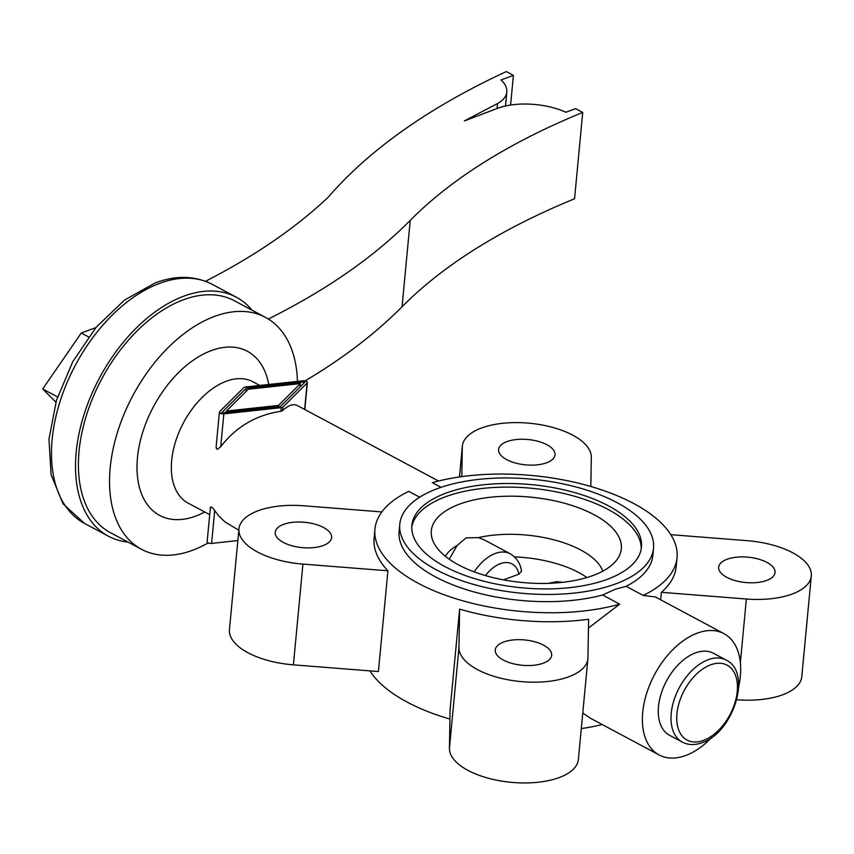 <?xml version="1.0" encoding="UTF-8"?>
<svg xmlns="http://www.w3.org/2000/svg" width="854" height="854" viewBox="0 0 854 854"><rect width="100%" height="100%" fill="white"/><g stroke="black" fill="none" stroke-linecap="round" stroke-linejoin="round"><path stroke-width="1.28" d="M682.325 742.137L669.589 735.326A46.522 28.342 -61.9 0 1 658.498 706.536A46.522 28.342 -61.9 0 1 679.613 663.366A46.522 28.342 -61.9 0 1 713.464 653.267L726.199 660.078A46.522 28.342 -61.9 0 0 708.169 659.726A46.522 28.342 -61.9 0 0 671.233 713.336A46.522 28.342 -61.9 0 0 682.325 742.137C688.303 745.158 694.889 745.339 702.095 742.681C733.02 732.881 752.694 672.589 726.199 660.078M711.553 737.6A68.779 41.91 -61.9 0 1 659.096 754.947A68.779 41.91 -61.9 0 1 642.71 712.385A68.779 41.91 -61.9 0 1 673.923 648.581A68.779 41.91 -61.9 0 1 723.957 633.647A68.779 41.91 -61.9 0 1 740.354 676.208A68.779 41.91 -61.9 0 1 738.657 686.904M582.77 713.005L590.466 718.257L659.096 754.947M593.06 575.489A95.434 42.881 5.4 0 0 618.456 557.406A95.434 42.881 5.4 0 0 573.707 506.059A95.434 42.881 5.4 0 0 459.591 504.127A95.434 42.881 5.4 0 0 432.519 539.824A95.434 42.881 5.4 0 0 496.975 578.532A95.434 42.881 5.4 0 0 593.06 575.489M602.828 571.134A80.916 36.359 5.4 0 0 478.368 537.625L484.004 539.749L510.201 553.755A38.43 23.421 -61.9 0 0 495.309 553.467A38.43 23.421 -61.9 0 0 474.226 571.881M449.268 559.231L457.114 545.492L466.145 537.871L478.368 537.625M607.29 579.322A115.301 51.806 5.4 0 0 641.461 547.062A115.301 51.806 5.4 0 0 573.269 492.192A115.301 51.806 5.4 0 0 446.034 493.1A115.301 51.806 5.4 0 0 411.874 525.359A115.301 51.806 5.4 0 0 480.055 580.218A115.301 51.806 5.4 0 0 607.29 579.322M641.215 548.855A115.301 51.806 5.4 0 0 571.091 495.299A115.301 51.806 5.4 0 0 445.692 496.697A115.301 51.806 5.4 0 0 411.767 527.164M128.057 542.109A135.53 82.582 -61.9 0 1 108.49 536.237A135.53 82.582 -61.9 0 1 76.177 452.353A135.53 82.582 -61.9 0 1 137.697 326.612A135.53 82.582 -61.9 0 1 236.302 297.192A135.53 82.582 -61.9 0 1 252.058 310.205M208.205 542.877A131.484 80.116 -61.9 0 1 141.518 549.303A131.484 80.116 -61.9 0 1 110.177 467.928A131.484 80.116 -61.9 0 1 169.85 345.945A131.484 80.116 -61.9 0 1 265.509 317.4A131.484 80.116 -61.9 0 1 297.448 381.375M141.518 549.303L110.39 532.661A131.484 80.116 -61.9 0 1 79.048 451.286A131.484 80.116 -61.9 0 1 138.732 329.302A131.484 80.116 -61.9 0 1 234.391 300.757L265.509 317.4M399.789 524.217A127.438 57.261 5.4 0 0 475.144 584.851A127.438 57.261 5.4 0 0 615.777 583.858A127.438 57.261 5.4 0 0 653.534 548.204A127.438 57.261 5.4 0 0 578.179 487.559A127.438 57.261 5.4 0 0 437.547 488.563A127.438 57.261 5.4 0 0 399.789 524.217L399.106 531.412A127.438 57.261 5.4 0 0 467.021 589.858A127.438 57.261 5.4 0 0 602.593 595.003L619.684 604.152L588.459 628.053M626.099 586.303L615.264 589.26L602.593 595.003M503.497 579.866L518.901 574.155L521.495 571.337C520.577 563.747 516.819 557.886 510.201 553.755M369.942 670.881A151.713 68.171 5.4 0 0 407.059 702.052A151.713 68.171 5.4 0 0 449.919 719.068M581.296 728.59A151.713 68.171 5.4 0 0 602.219 724.534M449.439 748.285L450.079 709.866L459.601 609.115A151.713 68.171 5.4 0 0 588.598 619.267L587.958 657.687A64.733 29.089 5.4 0 1 587.904 658.701A64.733 29.089 5.4 0 1 521.847 681.663A64.733 29.089 5.4 0 1 458.961 647.535L449.439 748.285A64.733 29.089 5.4 0 0 512.325 782.424A64.733 29.089 5.4 0 0 578.382 759.452L587.904 658.701M419.666 497.199L408.767 491.37A151.713 68.171 5.4 0 0 374.938 529.128A151.713 68.171 5.4 0 0 418.279 583.303A151.713 68.171 5.4 0 0 619.684 604.152M210.511 508.333C210.522 505.963 211.92 506.71 214.696 510.575L218.837 516.072L225.157 522.05L238.832 530.227M210.394 507.415L207.159 541.66A3.235 1.452 5.4 0 0 211.589 543.411L237.86 540.571M723.957 633.647L655.328 596.946L643.19 595.441A151.713 68.171 5.4 0 0 677.03 557.683A151.713 68.171 5.4 0 0 633.689 503.508A151.713 68.171 5.4 0 0 432.284 482.659L441.016 487.335M660.665 599.796L661.37 592.313A151.713 68.171 5.4 0 0 676.176 566.682L677.03 557.683M546.912 444.742A28.321 12.725 5.4 0 0 516.659 439.511A28.321 12.725 5.4 0 0 498.608 449.524A28.321 12.725 5.4 0 0 506.7 459.644A28.321 12.725 5.4 0 0 536.952 464.875A28.321 12.725 5.4 0 0 555.004 454.862A28.321 12.725 5.4 0 0 546.912 444.742M766.956 562.412A28.321 12.725 5.4 0 0 736.714 557.171A28.321 12.725 5.4 0 0 718.662 567.195A28.321 12.725 5.4 0 0 726.754 577.304A28.321 12.725 5.4 0 0 756.996 582.535A28.321 12.725 5.4 0 0 775.048 572.522A28.321 12.725 5.4 0 0 766.956 562.412M323.517 527.494A28.321 12.725 5.4 0 0 293.264 522.264A28.321 12.725 5.4 0 0 275.212 532.277A28.321 12.725 5.4 0 0 283.304 542.397A28.321 12.725 5.4 0 0 313.557 547.627A28.321 12.725 5.4 0 0 331.608 537.614A28.321 12.725 5.4 0 0 323.517 527.494M543.56 645.165A28.321 12.725 5.4 0 0 513.318 639.924A28.321 12.725 5.4 0 0 495.267 649.947A28.321 12.725 5.4 0 0 503.358 660.057A28.321 12.725 5.4 0 0 533.601 665.287A28.321 12.725 5.4 0 0 551.652 655.274A28.321 12.725 5.4 0 0 543.56 645.165M736.756 699.757L736.842 699.757A64.733 29.089 5.4 0 0 801.778 676.699L811.3 575.948A64.733 29.089 5.4 0 0 747.346 540.699L670.806 534.679M661.37 592.313L746.364 599.006A64.733 29.089 5.4 0 0 811.3 575.948M459.601 609.115L458.961 647.535M374.938 529.128L374.095 538.127A151.713 68.171 5.4 0 0 387.919 570.792L378.397 671.543L293.402 664.85A64.733 29.089 5.4 0 1 229.438 629.611L238.96 528.85A64.733 29.089 5.4 0 0 302.924 564.099L387.919 570.792M381.834 511.93L303.896 505.792A64.733 29.089 5.4 0 0 238.96 528.85M590.819 486.492L591.31 457.274A64.733 29.089 5.4 0 0 528.412 423.136A64.733 29.089 5.4 0 0 462.356 446.098A64.733 29.089 5.4 0 0 462.302 447.112L461.811 476.628M438.518 481.015L297.491 405.607C293.349 403.515 288.406 405.18 282.653 410.625L280.891 411.276C256.083 415.023 236.035 426.84 220.727 446.717L217.396 449.343L216.308 448.403L216.169 446.322M514.546 556.915A80.916 36.359 -174.6 0 1 586.879 577.55M457.114 545.492A80.916 36.359 5.4 0 0 445.308 556.242M643.19 595.441L626.099 586.292A127.438 57.261 5.4 0 0 652.862 555.399L653.534 548.204M300.405 383.606L248.29 389.243L226.374 411.041L278.489 405.404L300.405 383.606L300.096 386.969M278.489 405.404L278.372 406.696M226.374 411.041L226.257 412.333M305.284 381.802L280.486 406.461L221.496 412.845L246.304 388.186L305.284 381.802M300.864 386.2L300.16 386.275M246.304 388.186L245.984 391.538M226.321 411.639L225.541 412.407M219.649 411.639A3.235 1.452 5.4 0 0 219.403 412.119A3.235 1.452 5.4 0 0 223.833 413.87L281.233 407.668A3.235 1.452 5.4 0 0 282.994 407.016L307.13 383.008A3.235 1.452 5.4 0 0 307.387 382.528A3.235 1.452 5.4 0 0 302.946 380.777L245.546 386.99A3.235 1.452 5.4 0 0 243.796 387.641L219.649 411.639M55.905 402.17L42.7 388.965L81.247 333.017L88.549 336.914M42.7 388.965L57.549 396.896M305.102 380.895A1031.664 463.551 5.4 0 0 402.063 306.725A902.208 405.372 -174.6 0 1 574.561 198.779L582.716 112.418L575.649 108.639L565.882 112.258A50.567 22.727 5.4 0 0 497.423 108.373L464.405 120.916L497.53 103.526L497.049 108.511M268.305 319.012A1031.664 463.551 5.4 0 0 410.23 220.364A902.208 405.372 -174.6 0 1 582.716 112.418M497.53 103.526A50.567 22.727 5.4 0 0 506.817 91.965A50.567 22.727 5.4 0 0 501.063 79.934L513.403 75.365L510.607 105.053M513.403 75.365L506.337 71.576A1031.664 463.551 5.4 0 0 328.16 197.274A1011.435 454.456 -174.6 0 1 205.515 281.276M95.787 327.701A1011.435 454.456 -174.6 0 1 92.734 328.758L81.247 333.017M710.656 664.839A42.476 25.887 -61.9 0 1 737.248 691.441A42.476 25.887 -61.9 0 1 703.515 740.397A42.476 25.887 -61.9 0 1 676.934 713.784A42.476 25.887 -61.9 0 1 710.656 664.839M212.251 284.339C195.118 275.65 176.159 275.148 155.375 282.823L124.524 300.074L96.15 327.263L72.739 361.765L56.481 400.248L48.977 439.052L51.08 474.643L63.068 503.828L84.439 523.374A135.53 82.582 -61.9 0 1 52.137 439.5A135.53 82.582 -61.9 0 1 159.741 283.314A135.53 82.582 -61.9 0 1 212.251 284.339L236.302 297.192M204.757 512.016A93.054 56.695 -61.9 0 1 195.694 516.115A93.054 56.695 -61.9 0 1 137.451 457.819A93.054 56.695 -61.9 0 1 211.333 350.588A93.054 56.695 -61.9 0 1 268.754 384.471M209.71 514.663L188.061 503.081A68.779 41.91 -61.9 0 1 171.665 460.519A68.779 41.91 -61.9 0 1 226.267 381.258A68.779 41.91 -61.9 0 1 252.923 381.781L259.776 385.442M485.488 575.596A30.338 18.489 -61.9 0 1 500.284 563.693A30.338 18.489 -61.9 0 1 518.901 574.155M553.894 583.068A38.43 23.421 -61.9 0 1 561.772 582.407M746.364 599.006L740.365 662.523M736.895 699.18L736.842 699.757M462.302 447.112L459.484 476.959M302.924 564.099L293.402 664.85M307.13 383.008L304.632 409.429M282.994 407.016L282.653 410.625M223.833 413.87L220.727 446.717M281.233 407.668L280.891 411.276M214.696 510.575L211.589 543.411M410.23 220.364L402.063 306.725M84.439 523.374L108.49 536.237M548.407 583.325L556.776 581.67L562.487 582.332M459.441 476.97L462.356 446.098M304.835 409.536L307.387 382.528M216.158 446.418L219.403 412.119M505.493 105.992L506.817 91.965"/></g></svg>
